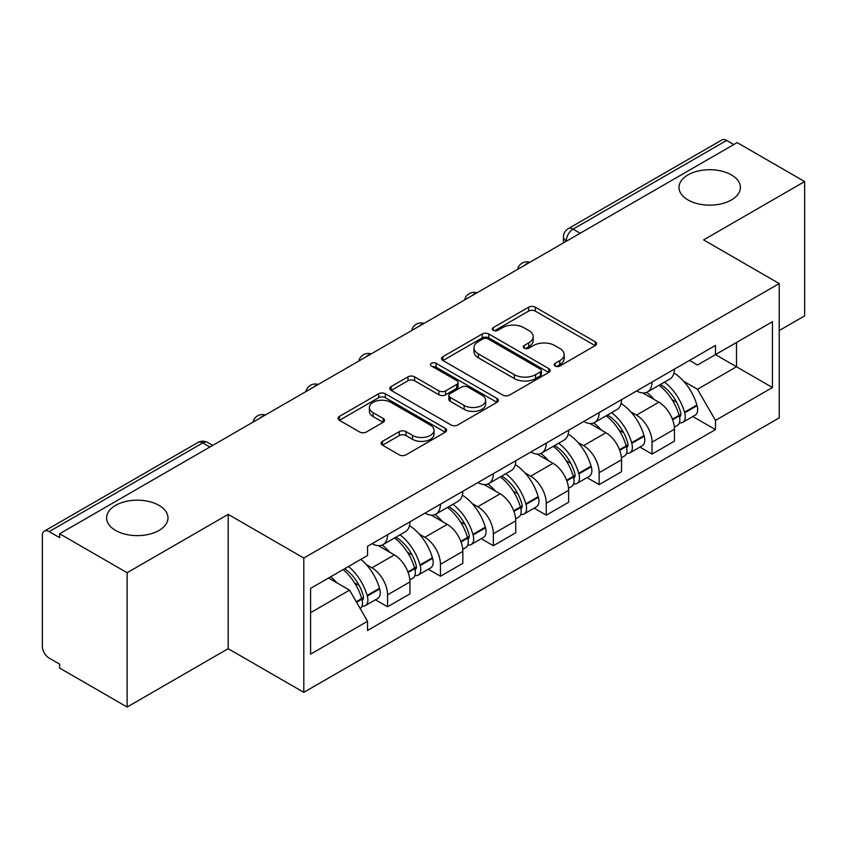 <?xml version="1.0" encoding="UTF-8"?>
<svg xmlns="http://www.w3.org/2000/svg" width="847" height="847" viewBox="0 0 847 847"><rect width="100%" height="100%" fill="white"/><g stroke="black" fill="none" stroke-linecap="round" stroke-linejoin="round"><path stroke-width="1.27" d="M555.166 366.042A3.293 1.906 0 0 0 559.825 366.042L595.187 345.618A4.711 2.721 0 0 0 596.574 343.702A4.711 2.721 0 0 0 595.187 341.775L535.283 307.186A4.711 2.721 0 0 0 528.623 307.186L493.261 327.609A3.293 1.906 0 0 0 492.287 328.954A3.293 1.906 0 0 0 493.261 330.298A3.293 1.906 0 0 0 497.92 330.298L502.493 327.651A15.066 8.692 0 0 1 523.795 327.651L528.793 330.531A15.066 8.692 0 0 1 533.197 336.683A15.066 8.692 0 0 1 528.793 342.834L524.208 345.481A3.293 1.906 0 0 0 523.245 346.825A3.293 1.906 0 0 0 524.208 348.17A3.293 1.906 0 0 0 528.867 348.17L533.451 345.523A15.066 8.692 0 0 1 554.753 345.523L559.74 348.403A15.066 8.692 0 0 1 564.155 354.554A15.066 8.692 0 0 1 559.74 360.706L555.166 363.352A3.293 1.906 0 0 0 554.203 364.697A3.293 1.906 0 0 0 555.166 366.042L555.166 363.352M159.003 505.373A30.693 17.723 0 0 0 125.557 501.53A30.693 17.723 0 0 0 106.606 517.909A30.693 17.723 0 0 0 115.594 530.434A30.693 17.723 0 0 0 149.04 534.277A30.693 17.723 0 0 0 167.992 517.909A30.693 17.723 0 0 0 159.003 505.373M731.406 174.905A30.693 17.723 0 0 0 697.96 171.062A30.693 17.723 0 0 0 679.008 187.431A30.693 17.723 0 0 0 687.997 199.966A30.693 17.723 0 0 0 721.443 203.799A30.693 17.723 0 0 0 740.394 187.431A30.693 17.723 0 0 0 731.406 174.905M382.505 441.319A4.711 2.721 0 0 0 381.118 443.246A4.711 2.721 0 0 0 382.505 445.162L399.308 454.871A4.711 2.721 0 0 0 405.967 454.871L445.247 432.192A4.711 2.721 0 0 0 446.623 430.276A4.711 2.721 0 0 0 445.247 428.349L385.332 393.76A4.711 2.721 0 0 0 378.673 393.76L339.393 416.438A4.711 2.721 0 0 0 338.017 418.354A4.711 2.721 0 0 0 339.393 420.281L359.7 432.002A4.711 2.721 0 0 0 366.359 432.002L383.162 422.293A4.711 2.721 0 0 0 384.549 420.377A4.711 2.721 0 0 0 383.162 418.45L373.093 412.637A12.589 7.274 0 0 1 369.408 407.502A12.589 7.274 0 0 1 377.18 400.779A12.589 7.274 0 0 1 390.901 402.357L430.35 425.13A12.589 7.274 0 0 1 434.035 430.276A12.589 7.274 0 0 1 426.263 436.988A12.589 7.274 0 0 1 412.542 435.411L405.967 431.621A4.711 2.721 0 0 0 399.308 431.621L382.505 441.319L382.505 445.162M303.798 558.035L228.182 514.383L127.124 572.72L59.639 533.769L737.165 142.603L804.65 181.554L703.603 239.902L779.219 283.554L303.798 558.035L303.798 692.348L779.219 417.867L779.219 283.554M502.822 395.104A4.711 2.721 0 0 0 509.481 395.104L548.761 372.426A4.711 2.721 0 0 0 550.137 370.51A4.711 2.721 0 0 0 548.761 368.583L488.846 333.993A4.711 2.721 0 0 0 482.187 333.993L442.917 356.672A4.711 2.721 0 0 0 441.531 358.588A4.711 2.721 0 0 0 442.917 360.515L502.822 395.104M432.743 366.751A3.293 1.906 0 0 1 436.089 367.217L436.089 363.299L496.998 398.471A4.711 2.721 0 0 1 498.375 400.387A4.711 2.721 0 0 1 496.998 402.314L457.729 424.982A4.711 2.721 0 0 1 451.07 424.982L391.155 390.393L391.155 386.55A4.711 2.721 0 0 0 389.779 388.477A4.711 2.721 0 0 0 391.155 390.393M391.155 386.55L407.968 376.851A4.711 2.721 0 0 1 414.617 376.851L438.915 390.88A4.711 2.721 0 0 0 445.575 390.88L456.724 384.443A4.711 2.721 0 0 0 458.1 382.516A4.711 2.721 0 0 0 456.724 380.599L431.43 365.989A3.293 1.906 0 0 1 430.467 364.644A3.293 1.906 0 0 1 432.499 362.887A3.293 1.906 0 0 1 436.089 363.299M127.124 572.72L127.124 707.033L59.639 668.071L59.639 664.154L49.137 658.087A9.592 5.537 -120 0 1 42.35 646.335L42.35 535.526A9.592 5.537 -120 0 1 44.34 531.133L197.954 442.452A9.592 5.537 60 0 1 202.74 442.928L49.137 531.609A9.592 5.537 -120 0 0 44.34 531.133M779.219 330.552L804.65 315.867L804.65 181.554M127.124 707.033L228.182 648.686L303.798 692.348M59.639 533.769L59.639 537.676L49.137 531.609M580.163 233.243L573.048 229.135A9.592 5.537 60 0 0 568.252 228.658L721.866 139.967A9.592 5.537 60 0 1 726.652 140.443L573.048 229.135A9.592 5.537 120 0 0 566.262 240.876L566.262 241.268M733.777 144.562L726.652 140.443M652.052 382.039A22.064 12.737 60 0 1 647.489 391.939L669.871 379.022A22.064 12.737 -120 0 0 674.434 369.112M630.814 411.864L636.457 415.125A22.064 12.737 60 0 1 652.052 442.145L674.434 429.217A22.064 12.737 -120 0 0 658.839 402.198L642.82 392.955M674.434 429.217L674.434 441.16L652.052 454.087L639.919 447.078M647.489 391.939A22.064 12.737 60 0 1 636.626 390.943M652.052 442.145L652.052 454.087M599.157 412.574A22.064 12.737 60 0 1 594.583 422.484L616.965 409.556A22.064 12.737 -120 0 0 621.539 399.657M587.013 477.623L599.157 484.622L621.539 471.705L621.539 459.762A22.064 12.737 -120 0 0 605.933 432.743L589.914 423.5M594.583 422.484A22.064 12.737 60 0 1 583.731 421.488M577.908 442.409L583.551 445.66A22.064 12.737 60 0 1 599.157 472.679L599.157 484.622M546.251 443.119A22.064 12.737 60 0 1 541.688 453.018L564.07 440.101A22.064 12.737 -120 0 0 568.633 430.202M534.118 508.158L546.251 515.167L568.633 502.25L568.633 490.307A22.064 12.737 -120 0 0 553.038 463.288L537.019 454.034M541.688 453.018A22.064 12.737 60 0 1 530.825 452.023M525.013 472.944L530.656 476.205A22.064 12.737 60 0 1 546.251 503.224L546.251 515.167M493.356 473.664A22.064 12.737 60 0 1 488.783 483.563L511.165 470.646A22.064 12.737 -120 0 0 515.738 460.736M481.223 538.703L493.356 545.712L515.738 532.784L515.738 520.841A22.064 12.737 -120 0 0 500.132 493.822L484.113 484.579M488.783 483.563A22.064 12.737 60 0 1 477.93 482.568M472.118 503.489L477.761 506.75A22.064 12.737 60 0 1 493.356 533.769L493.356 545.712M440.451 504.198A22.064 12.737 60 0 1 435.887 514.108L458.269 501.18A22.064 12.737 -120 0 0 462.833 491.281M428.317 569.248L440.451 576.246L462.833 563.329L462.833 551.386A22.064 12.737 -120 0 0 447.237 524.367L431.218 515.124M435.887 514.108A22.064 12.737 60 0 1 425.025 513.113M419.212 534.034L424.855 537.284A22.064 12.737 60 0 1 440.451 564.303L440.451 576.246M387.555 534.743A22.064 12.737 60 0 1 382.982 544.642L405.364 531.725A22.064 12.737 -120 0 0 409.937 521.826M375.422 599.782L387.555 606.791L409.937 593.874L409.937 581.931A22.064 12.737 -120 0 0 394.342 554.912L378.323 545.659M382.982 544.642A22.064 12.737 60 0 1 372.129 543.647M366.317 564.568L371.96 567.829A22.064 12.737 60 0 1 387.555 594.848L387.555 606.791M689.522 360.399L697.494 365.004L772.432 321.733L736.488 342.484L736.488 366.762L697.494 389.281L683.709 381.319M310.584 612.667L349.578 590.147L367.545 621.274L310.584 654.17L310.584 588.39L367.545 555.494L367.545 546.294L715.471 345.428L715.471 354.628L772.432 387.524L715.471 420.408L697.494 389.281M772.432 321.733L772.432 387.524M367.545 621.274L367.545 630.475L715.471 429.609L715.471 420.408M228.182 514.383L228.182 648.686M349.578 590.147L328.551 578.014M692.814 416.533L715.471 429.609M556.479 366.507L559.74 364.623A15.066 8.692 0 0 0 564.155 358.472L564.155 354.554M533.197 336.683L533.197 340.6A15.066 8.692 0 0 1 528.793 346.751L525.532 348.636M595.134 345.661L535.283 311.103A4.711 2.721 0 0 0 528.623 311.103L494.574 330.764M548.697 372.468L488.846 337.911A4.711 2.721 0 0 0 482.187 337.911L442.97 360.547M540.439 371.854A3.293 1.906 0 0 0 541.402 370.51A3.293 1.906 0 0 0 540.439 369.165L487.851 338.8A3.293 1.906 0 0 0 483.192 338.8L478.364 341.585A15.066 8.692 0 0 0 473.949 347.736A15.066 8.692 0 0 0 478.364 353.887L514.309 374.639A15.066 8.692 0 0 0 535.611 374.639L540.439 371.854L540.439 375.772A3.293 1.906 0 0 0 541.402 374.427L541.402 370.51M473.949 347.736L473.949 351.653A15.066 8.692 0 0 0 478.364 357.805L478.364 353.887M540.439 375.772L535.611 378.556A15.066 8.692 0 0 1 514.309 378.556L478.364 357.805M391.219 390.435L407.968 380.769L407.968 376.851M458.1 382.516L458.1 386.433A4.711 2.721 0 0 1 456.724 388.35L445.575 394.797A4.711 2.721 0 0 1 438.915 394.797L414.617 380.769A4.711 2.721 0 0 0 407.968 380.769M436.089 367.217L496.935 402.346M464.135 405.438A12.589 7.274 0 0 0 477.856 407.005A12.589 7.274 0 0 0 485.627 400.292A12.589 7.274 0 0 0 481.943 395.157L468.042 387.132A4.711 2.721 0 0 0 461.382 387.132L450.233 393.569A4.711 2.721 0 0 0 448.857 395.485A4.711 2.721 0 0 0 450.233 397.412L464.135 405.438L464.135 409.345A12.589 7.274 0 0 0 477.856 410.922A12.589 7.274 0 0 0 485.627 404.21L485.627 400.292M448.857 395.485L448.857 399.403A4.711 2.721 0 0 0 450.233 401.33L450.233 397.412M464.135 409.345L450.233 401.33M434.035 430.276L434.035 434.183A12.589 7.274 0 0 1 426.263 440.906A12.589 7.274 0 0 1 412.542 439.328L405.967 435.527A4.711 2.721 0 0 0 399.308 435.527L382.558 445.204M369.408 407.502L369.408 411.42A12.589 7.274 0 0 0 373.093 416.555L373.093 412.637M383.109 422.335L373.093 416.555M445.183 432.224L385.332 397.677A4.711 2.721 0 0 0 378.673 397.677L339.456 420.313M660.385 384.496A30.217 17.448 60 0 1 660.533 384.58A30.217 17.448 60 0 1 680.416 411.695L680.586 412.32A5.876 3.388 60 0 1 679.665 416.936A5.876 3.388 60 0 1 679.527 416.999M659.061 385.258A36.442 21.037 60 0 1 679.082 415.326L679.262 415.951A12.112 6.988 60 0 1 677.356 425.459L674.339 427.206M679.421 422.791A12.112 6.988 -120 0 0 682.777 422.335A12.112 6.988 -120 0 0 684.694 412.828L684.514 412.193A36.442 21.037 -120 0 0 664.482 382.124M673.979 372.987A36.442 21.037 60 0 1 696.89 405.046L697.07 405.681A12.112 6.988 60 0 1 695.154 415.189L682.777 422.335M646.632 392.362A36.442 21.037 60 0 1 654.233 399.551M671.957 399.593L676.605 402.283M607.479 415.041A30.217 17.448 60 0 1 607.627 415.125A30.217 17.448 60 0 1 627.511 442.229L627.691 442.865A5.876 3.388 60 0 1 626.759 447.47A5.876 3.388 60 0 1 626.632 447.544M606.156 415.803A36.442 21.037 60 0 1 626.187 445.871L626.367 446.496A12.112 6.988 60 0 1 624.451 456.004L621.444 457.74M626.526 453.325A12.112 6.988 -120 0 0 629.882 452.87A12.112 6.988 -120 0 0 631.788 443.362L631.618 442.737A36.442 21.037 -120 0 0 611.587 412.669M621.073 403.532A36.442 21.037 60 0 1 643.995 435.591L644.165 436.216A12.112 6.988 60 0 1 642.259 445.723L629.882 452.87M593.726 422.907A36.442 21.037 60 0 1 601.338 430.085M619.062 430.138L623.71 432.817M554.584 445.575A30.217 17.448 60 0 1 554.732 445.66A30.217 17.448 60 0 1 574.615 472.774L574.785 473.399A5.876 3.388 60 0 1 573.864 478.015A5.876 3.388 60 0 1 573.726 478.089M553.26 446.337A36.442 21.037 60 0 1 573.292 476.416L573.461 477.041A12.112 6.988 60 0 1 571.556 486.549L568.538 488.285M573.62 483.87A12.112 6.988 -120 0 0 576.976 483.415A12.112 6.988 -120 0 0 578.893 473.907L578.713 473.282A36.442 21.037 -120 0 0 558.681 443.203M568.178 434.066A36.442 21.037 60 0 1 591.09 466.136L591.27 466.761A12.112 6.988 60 0 1 589.353 476.268L576.976 483.415M540.831 453.441A36.442 21.037 60 0 1 548.443 460.63M566.156 460.683L570.804 463.362M501.678 476.12A30.217 17.448 60 0 1 501.837 476.205A30.217 17.448 60 0 1 521.71 503.319L521.89 503.944A5.876 3.388 60 0 1 520.958 508.56A5.876 3.388 60 0 1 520.831 508.624M500.355 476.882A36.442 21.037 60 0 1 520.386 506.951L520.566 507.575A12.112 6.988 60 0 1 518.65 517.083L515.643 518.83M520.725 514.415A12.112 6.988 -120 0 0 524.081 513.96A12.112 6.988 -120 0 0 525.987 504.452L525.818 503.817A36.442 21.037 -120 0 0 505.786 473.748M515.272 464.611A36.442 21.037 60 0 1 538.194 496.681L538.374 497.305A12.112 6.988 60 0 1 536.458 506.813L524.081 513.96M487.925 483.986A36.442 21.037 60 0 1 495.537 491.175M513.261 491.218L517.909 493.907M448.783 506.665A30.217 17.448 60 0 1 448.931 506.75A30.217 17.448 60 0 1 468.815 533.864L468.994 534.489A5.876 3.388 60 0 1 468.063 539.094A5.876 3.388 60 0 1 467.925 539.168M447.46 507.427A36.442 21.037 60 0 1 467.491 537.496L467.671 538.12A12.112 6.988 60 0 1 465.755 547.628L462.748 549.364M467.819 544.949A12.112 6.988 -120 0 0 471.176 544.494A12.112 6.988 -120 0 0 473.092 534.986L472.912 534.362A36.442 21.037 -120 0 0 452.88 504.293M462.377 495.156A36.442 21.037 60 0 1 485.289 527.215L485.469 527.84A12.112 6.988 60 0 1 483.552 537.347L471.176 544.494M435.03 514.531A36.442 21.037 60 0 1 442.642 521.71M460.355 521.763L465.003 524.441M395.877 537.199A30.217 17.448 60 0 1 396.036 537.294A30.217 17.448 60 0 1 415.909 564.398L416.089 565.023A5.876 3.388 60 0 1 415.157 569.639A5.876 3.388 60 0 1 415.03 569.713M394.554 537.961A36.442 21.037 60 0 1 414.585 568.041L414.765 568.665A12.112 6.988 60 0 1 412.849 578.173L409.842 579.909M414.924 575.494A12.112 6.988 -120 0 0 418.28 575.039A12.112 6.988 -120 0 0 420.197 565.531L420.017 564.907A36.442 21.037 -120 0 0 399.985 534.828M409.482 525.691A36.442 21.037 60 0 1 432.394 557.76L432.573 558.385A12.112 6.988 60 0 1 430.657 567.892L418.28 575.039M382.124 545.066A36.442 21.037 60 0 1 389.736 552.255M407.46 552.308L412.108 554.986M344.613 568.739A30.217 17.448 60 0 1 363.014 594.943L363.194 595.568A5.876 3.388 60 0 1 362.262 600.184A5.876 3.388 60 0 1 362.135 600.248M343.077 569.629A36.442 21.037 60 0 1 361.69 598.575L361.87 599.2A12.112 6.988 60 0 1 360.208 608.559M362.029 606.039A12.112 6.988 -120 0 0 365.375 605.584A12.112 6.988 -120 0 0 367.291 596.076L367.111 595.441A36.442 21.037 -120 0 0 348.498 566.495M360.875 559.348A36.442 21.037 60 0 1 379.488 588.305L379.668 588.93A12.112 6.988 60 0 1 377.751 598.437L365.375 605.584M330.701 576.775A36.442 21.037 60 0 1 336.841 582.8M354.565 582.842L359.202 585.531M566.601 241.077L566.262 240.876A9.592 5.537 0 0 1 563.456 236.959L563.456 242.888M440.451 564.303L462.833 551.386M493.356 533.769L515.738 520.841M546.251 503.224L568.633 490.307M599.157 472.679L621.539 459.762M387.555 594.848L409.937 581.931M371.96 567.829L394.342 554.912M424.855 537.284L447.237 524.367M477.761 506.75L500.132 493.822M530.656 476.205L553.038 463.288M583.551 445.66L605.933 432.743M636.457 415.125L658.839 402.198M529.047 262.761A9.592 5.537 120 0 0 524.812 265.206M476.141 293.306A9.592 5.537 120 0 0 471.906 295.741M423.246 323.84A9.592 5.537 120 0 0 419.011 326.286M370.34 354.385A9.592 5.537 120 0 0 366.105 356.831M317.445 384.93A9.592 5.537 120 0 0 313.21 387.365M264.539 415.464A9.592 5.537 120 0 0 260.304 417.91M209.865 447.036L202.74 442.928A9.592 5.537 120 0 1 207.536 442.452A9.592 9.592 0 0 0 197.954 442.452M559.74 364.623L559.74 360.706M524.208 348.17L524.208 345.481M528.793 346.751L528.793 342.834M493.261 330.298L493.261 327.609M528.623 311.103L528.623 307.186M535.283 311.103L535.283 307.186M595.187 345.618L595.187 341.775M442.917 360.515L442.917 356.672M482.187 337.911L482.187 333.993M488.846 337.911L488.846 333.993M548.761 372.426L548.761 368.583M514.309 378.556L514.309 374.639M535.611 378.556L535.611 374.639M414.617 380.769L414.617 376.851M438.915 394.797L438.915 390.88M445.575 394.797L445.575 390.88M456.724 388.35L456.724 384.443M496.998 402.314L496.998 398.471M399.308 435.527L399.308 431.621M405.967 435.527L405.967 431.621M412.542 439.328L412.542 435.411M383.162 422.293L383.162 418.45M339.393 420.281L339.393 416.438M378.673 397.677L378.673 393.76M385.332 397.677L385.332 393.76M445.247 432.192L445.247 428.349M672.634 419.784L679.262 415.951M684.694 412.828L697.07 405.681M684.514 412.193L696.89 405.046M679.072 415.284L680.882 414.247M672.412 419.18L679.082 415.326M619.739 450.329L626.367 446.496M631.788 443.362L644.165 436.216M631.618 442.737L643.995 435.591M626.177 445.829L627.976 444.781M619.517 449.725L626.187 445.871M566.834 480.863L573.461 477.041M578.893 473.907L591.27 466.761M578.713 473.282L591.09 466.136M573.271 476.363L575.081 475.326M566.611 480.27L573.292 476.416M513.938 511.408L520.566 507.575M525.987 504.452L538.374 497.305M525.818 503.817L538.194 496.681M513.716 510.805L522.176 505.871M461.033 541.953L467.671 538.12M473.092 534.986L485.469 527.84M472.912 534.362L485.289 527.215M460.81 541.349L469.28 536.405M408.138 572.487L414.765 568.665M420.197 565.531L432.573 558.385M420.017 564.907L432.394 557.76M414.575 567.988L416.375 566.95M407.915 571.894L414.585 568.041M356.566 602.259L361.87 599.2M367.291 596.076L379.668 588.93M367.111 595.441L379.488 588.305M361.68 598.533L363.479 597.495M356.259 601.719L361.69 598.575M529.862 262.284A9.592 9.592 0 0 0 517.549 269.399M476.956 292.829A9.592 9.592 0 0 0 464.654 299.933M424.061 323.374A9.592 9.592 0 0 0 411.748 330.478M371.155 353.908A9.592 9.592 0 0 0 358.853 361.023M318.26 384.453A9.592 9.592 0 0 0 305.947 391.558M265.355 414.998A9.592 9.592 0 0 0 253.052 422.102M212.671 445.416L207.536 442.452M568.252 228.658A9.592 9.592 0 0 0 563.456 236.959"/></g></svg>
